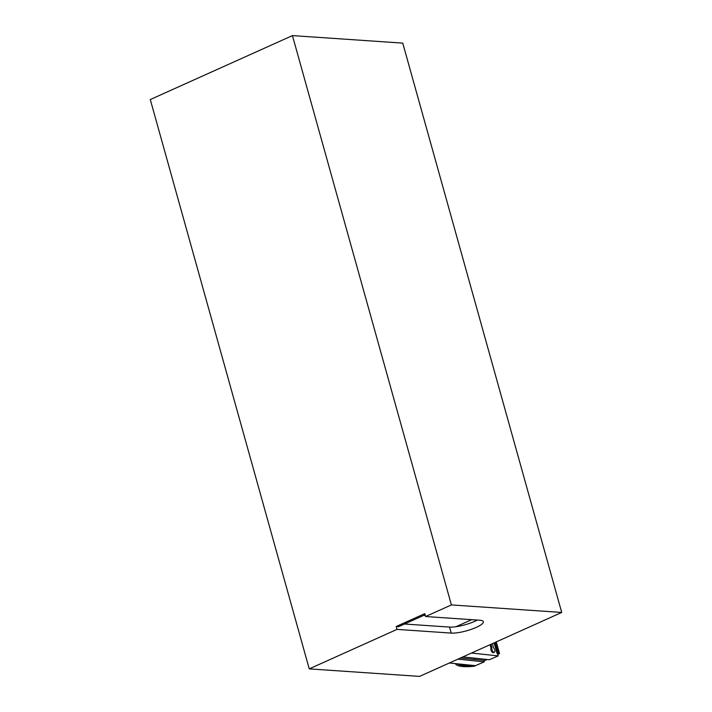 <?xml version="1.0" encoding="UTF-8"?>
<svg xmlns="http://www.w3.org/2000/svg" width="712" height="712" viewBox="0 0 712 712"><rect width="100%" height="100%" fill="white"/><g stroke="black" fill="none" stroke-linecap="round" stroke-linejoin="round"><path stroke-width="1.07" d="M425.108 614.768L398.658 626.667L396.192 626.498L424.788 613.637L425.598 616.53L479.817 620.223A18.53 4.29 -15.6 0 1 483.359 621.674A18.53 4.29 -15.6 0 1 471.727 629.194A18.53 4.29 -15.6 0 1 451.221 633.093L397.002 629.39L309.248 668.88L419.564 676.4L561.715 612.445L451.399 604.924L425.598 616.53M477.28 620.054A18.53 4.29 -15.6 0 1 449.548 627.085L404.541 624.024M397.002 629.39L396.192 626.498M455.947 626.729L471.629 619.671M423.934 615.293A11.579 2.679 164.4 0 0 425.331 615.568M561.715 612.445L402.752 43.12L292.436 35.6L150.285 99.555L309.248 668.88M292.436 35.6L451.399 604.924M457.923 659.143L484.293 661.84L475.438 665.667L449.352 662.997M460.468 657.995L483.884 660.398L484.293 661.84M474.512 659.437L474.139 658.111M472.919 665.417A50.757 11.766 -15.6 0 1 459.765 664.065M457.344 663.815L457.3 663.833A52.056 12.068 164.4 0 0 475.304 665.676L475.34 665.658M476.488 665.213L474.272 666.245A43.227 10.021 -15.6 0 1 455.831 664.349L457.122 663.798M455.831 664.349L455.635 663.646M498.044 653.447L497.172 653.821L498.044 653.447L494.974 642.473M494.11 642.856L497.172 653.821M497.599 653.758L498.195 655.894L471.46 653.055M490.061 644.68L491.031 648.151A2.626 1.29 66.7 0 0 491.44 651.16A2.626 1.29 66.7 0 0 493.452 652.637L494.377 652.236A2.626 1.29 -113.3 0 1 492.366 650.759A2.626 1.29 -113.3 0 1 491.956 647.751L491.031 648.151M498.195 655.894L489.313 659.721L462.88 656.909M492.339 643.657A1.54 0.756 -113.3 0 1 492.606 644.307L493.621 647.929A2.626 1.29 -113.3 0 1 494.858 650.412A2.626 1.29 -113.3 0 1 494.377 652.236M491.956 647.751L490.986 644.271M473.382 665.462L472.768 665.417M497.759 654.31A42.764 9.915 164.4 0 0 498.783 653.714L497.955 653.58L499.521 653.465L496.282 641.886M483.964 660.674A42.764 9.915 164.4 0 0 486.981 659.472M499.521 653.465A43.227 10.021 -15.6 0 1 497.795 654.462M487.231 659.499A43.227 10.021 -15.6 0 1 484 660.789M451.221 633.093L449.548 627.085M495.721 642.135L498.854 653.331"/></g></svg>
